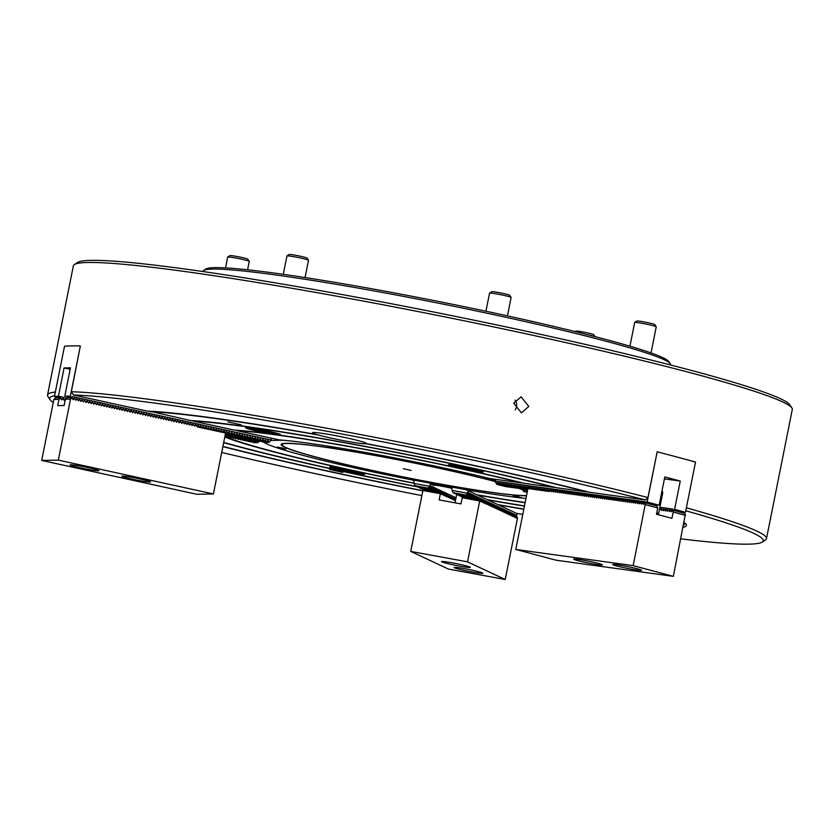 <?xml version="1.0" encoding="UTF-8"?>
<svg xmlns="http://www.w3.org/2000/svg" width="834" height="834" viewBox="0 0 834 834"><rect width="100%" height="100%" fill="white"/><g stroke="black" fill="none" stroke-linecap="round" stroke-linejoin="round"><path stroke-width="1.25" d="M149.943 411.683A282.726 17.556 -168.7 0 1 215.714 418.574A282.726 17.556 -168.7 0 1 318.369 435.014A27.491 1.71 -168.7 0 0 358.015 443.083A27.491 1.71 -168.7 0 0 366.428 443.521A27.491 1.71 -168.7 0 0 350.27 438.684A27.491 1.71 -168.7 0 0 320.913 433.18A27.491 1.71 -168.7 0 0 312.5 432.742A27.491 1.71 -168.7 0 0 328.659 437.579A27.491 1.71 -168.7 0 0 358.015 443.083A27.491 1.71 -168.7 0 0 365.876 443.74A282.726 17.556 -168.7 0 1 587.501 491.997L556.664 487.744A239.65 14.876 -168.7 0 0 190.684 420.565L149.797 411.225M320.913 433.18A27.491 1.71 -168.7 0 0 312.5 432.742A27.491 1.71 -168.7 0 0 316.732 434.545A285.468 17.723 -168.7 0 0 147.347 411.11L73.392 394.982A363.822 22.591 -168.7 0 1 160.993 403.958A363.822 22.591 -168.7 0 1 645.443 499.983L589.461 492.268A285.468 17.723 -168.7 0 0 366.303 443.646A27.491 1.71 -168.7 0 0 366.428 443.521A27.491 1.71 -168.7 0 0 350.27 438.684A27.491 1.71 -168.7 0 0 320.913 433.18M528.798 406.481L521.125 396.828L513.713 403.197L521.427 412.861L528.798 406.481M515.224 409.807A8.017 7.704 88.9 0 0 515.047 400.101M329.503 469.406L342.774 472.43L329.503 469.406M227.932 421.837L241.203 424.85L227.932 421.837M453.675 465.205A17.868 1.105 -168.7 0 0 448.212 464.924A17.868 1.105 -168.7 0 0 458.721 468.062A17.868 1.105 -168.7 0 0 477.799 471.648A17.868 1.105 -168.7 0 0 483.261 471.929A17.868 1.105 -168.7 0 0 472.763 468.781A17.868 1.105 -168.7 0 0 453.675 465.205M335.174 467.405A17.868 1.105 -168.7 0 0 329.711 467.123A17.868 1.105 -168.7 0 0 340.209 470.261A17.868 1.105 -168.7 0 0 359.287 473.848A17.868 1.105 -168.7 0 0 364.75 474.129A17.868 1.105 -168.7 0 0 354.252 470.991A17.868 1.105 -168.7 0 0 335.174 467.405M251.086 428.019A17.868 1.105 -168.7 0 0 245.623 427.738A17.868 1.105 -168.7 0 0 256.121 430.876A17.868 1.105 -168.7 0 0 275.199 434.462A17.868 1.105 -168.7 0 0 280.672 434.743A17.868 1.105 -168.7 0 0 270.164 431.595A17.868 1.105 -168.7 0 0 251.086 428.019M74.33 264.597L77.562 262.46A363.822 22.591 11.3 0 1 187.869 269.413A363.822 22.591 11.3 0 1 566.067 340.011A363.822 22.591 11.3 0 1 789.725 404.761L791.883 407.982A366.574 22.758 -168.7 0 0 566.536 342.743A366.574 22.758 -168.7 0 0 185.482 271.603A366.574 22.758 -168.7 0 0 74.33 264.597A366.574 22.758 -168.7 0 0 73.361 265.848L47.548 395.003A366.574 22.758 11.3 0 1 55.357 392.032M686.372 507.823A366.574 22.758 11.3 0 1 766.488 538.66L792.3 409.504A366.574 22.758 -168.7 0 0 791.883 407.982M64.625 346.277A366.574 22.758 11.3 0 1 80.356 345.974L71.338 391.719A366.574 22.758 11.3 0 1 159.669 400.768A366.574 22.758 11.3 0 1 647.945 497.554L657.171 451.83A366.574 22.758 11.3 0 1 695.42 462.057M71.338 391.719L73.392 394.982M554.819 487.275L554.693 487.473A236.898 14.71 -168.7 0 0 246.635 426.831A236.898 14.71 -168.7 0 0 193.29 421.139L193.144 420.701M521.907 482.75L521.782 482.938A191.08 11.864 -168.7 0 0 277.555 435.087A191.08 11.864 -168.7 0 0 236.762 430.615L236.627 430.208M683.15 527.349A285.468 17.723 -168.7 0 0 686.361 524.805A285.468 17.723 -168.7 0 0 684.13 522.459M683.546 525.357L685.235 523.45A284.092 17.639 -168.7 0 0 685.298 523.377M766.488 538.66A366.574 22.758 11.3 0 1 765.518 539.911L762.286 542.058A363.822 22.591 -168.7 0 0 685.777 510.773M414.154 480.843L412.267 479.957A146.628 9.101 -168.7 0 1 263.325 441.905A146.628 9.101 -168.7 0 0 404.261 478.362L473.629 491.101A146.628 9.101 -168.7 0 0 505.425 495.949A146.628 9.101 -168.7 0 0 525.962 498.471A146.628 9.101 -168.7 0 1 505.425 495.949A146.628 9.101 -168.7 0 1 466.456 489.902L476.756 494.729A191.08 11.864 -168.7 0 0 525.149 502.506M224.909 436.38A191.08 11.864 -168.7 0 0 413.956 483.094M236.762 430.615L279.161 439.872A146.628 9.101 -168.7 0 1 489.683 478.518L521.782 482.938M54.637 395.681A363.822 22.591 -168.7 0 0 50.123 399.747A363.822 22.591 -168.7 0 0 53.272 402.488M221.698 452.455A363.822 22.591 -168.7 0 0 421.868 495.604M222.866 446.628A285.468 17.723 -168.7 0 0 422.828 490.819M522.762 514.442A363.822 22.591 -168.7 0 1 516.475 513.327L498.492 504.904A285.468 17.723 -168.7 0 0 523.794 509.282M680.857 538.858A363.822 22.591 -168.7 0 0 762.286 542.058M50.123 399.747L47.976 396.536A366.574 22.758 11.3 0 1 47.548 395.003M222.907 446.409A282.726 17.556 -168.7 0 0 422.859 490.653M524.43 506.123A239.65 14.876 -168.7 0 1 487.963 499.973L497.867 504.612A282.726 17.556 -168.7 0 0 523.835 509.094M683.557 525.326A282.726 17.556 -168.7 0 0 683.724 524.482M224.794 436.974A193.832 12.03 -168.7 0 0 414.018 483.282M524.471 505.925A236.898 14.71 -168.7 0 1 487.327 499.67L477.392 495.021A193.832 12.03 -168.7 0 0 525.107 502.725M554.693 487.473L523.762 483.209A193.832 12.03 -168.7 0 0 234.145 430.052L193.29 421.139M223.71 442.406A236.898 14.71 -168.7 0 0 416.927 486.587M223.658 442.677A239.65 14.876 -168.7 0 0 417.553 486.879L430.709 489.318L431.918 487.473L430.146 489.058L431.251 487.16L429.447 488.734L430.625 486.868L428.895 488.474L430 486.566L428.196 488.14L429.969 485.596L456.031 497.804M645.443 499.983L647.945 497.554M496.616 484.22L506.144 486.733L496.616 484.22L495.365 481.916L495.573 479.321M498.576 484.481L508.094 487.004L498.576 484.481L497.387 482.24L496.845 484.252M500.536 484.752L510.054 487.264L500.536 484.752L499.337 482.511L498.805 484.512M502.485 485.023L512.013 487.536L502.485 485.023L501.182 482.761L500.754 484.783M504.445 485.294L513.973 487.807L504.445 485.294L503.142 483.032L502.714 485.054M506.405 485.565L515.923 488.078L506.405 485.565L505.102 483.303L504.674 485.325M508.354 485.836L517.883 488.349L508.354 485.836L507.051 483.574L506.624 485.596M510.314 486.107L519.843 488.62L510.314 486.107L509.126 483.856L508.584 485.868M512.274 486.368L521.792 488.891L512.274 486.368L511.075 484.127L510.544 486.139M514.224 486.639L523.752 489.162L514.224 486.639L513.035 484.398L512.493 486.399M516.183 486.91L525.712 489.422L516.183 486.91L514.995 484.669L514.453 486.67M518.143 487.181L527.661 489.694L518.143 487.181L516.84 484.919L516.413 486.941M527.755 489.464L520.093 487.452L518.904 485.211L518.362 487.212M527.755 489.495L520.093 487.452M522.053 487.723L527.797 489.256L522.053 487.723L520.75 485.461L520.322 487.483M527.849 488.985L524.013 487.994L522.824 485.742L522.282 487.754M527.849 489.016L524.013 487.994M527.901 488.745L525.962 488.255L524.774 486.013L524.232 488.026M527.891 488.776L525.962 488.255M528.287 488.599L526.734 486.285L526.191 488.286M530.247 488.87L528.693 486.556L528.151 488.557M532.207 489.141L530.528 486.806L530.101 488.828M534.156 489.412L532.488 487.077L532.061 489.099M536.116 489.673L534.448 487.348L534.021 489.37M538.076 489.944L536.398 487.619L535.981 489.641M540.025 490.215L538.472 487.9L537.93 489.912M541.985 490.486L540.432 488.171L539.89 490.183M543.945 490.757L542.381 488.443L541.85 490.444M545.895 491.028L544.227 488.693L543.799 490.715M547.855 491.299L546.187 488.964L545.759 490.986M549.47 491.497L548.146 489.235L547.719 491.257M523.523 491.403L527.171 492.373L523.523 491.403L522.199 488.776M525.472 491.674L527.224 492.133L525.472 491.674L524.284 489.422L523.742 491.434M657.317 504.935L645.87 501.88L646.016 502.673L656.89 505.581L657.317 504.935L659.162 505.196A412.403 25.604 11.3 0 0 647.132 502.058L495.219 481.124M685.475 512.295L674.623 509.324A412.403 25.604 11.3 0 1 685.475 512.295L695.514 462.067A412.403 25.604 -168.7 0 0 657.171 451.83L647.132 502.058M659.871 507.291L672.777 509.063L672.913 509.866L683.786 512.764L684.214 512.118M674.623 509.324L680.263 481.062A412.403 25.604 11.3 0 0 664.802 476.933L659.162 505.196M664.417 478.883L680.263 481.062M527.307 491.706L526.129 489.683L525.701 491.706M660.028 509.418L659.6 508.625M661.977 509.689L661.247 508.302L661.018 508.803M663.937 509.96L662.978 509.063M665.897 510.231L664.938 509.334M667.846 510.502L666.887 509.605M669.806 510.773L668.847 509.876M671.766 511.044L670.807 510.147M672.913 509.866L672.757 510.418M550.607 490.277L550.096 489.506L549.773 491.038M552.567 490.548L551.993 490.058M554.527 490.819L553.953 490.329M556.476 491.08L555.913 490.601M558.436 491.351L557.863 490.872M560.396 491.622L559.822 491.143M562.356 491.893L561.782 491.403M564.305 492.164L563.732 491.674M566.265 492.435L565.692 491.945M568.225 492.706L567.652 492.216M570.175 492.977L569.601 492.487M572.134 493.238L571.561 492.758M574.094 493.509L573.521 493.03M576.044 493.78L575.47 493.29M578.004 494.051L577.43 493.561M579.964 494.322L579.39 493.832M581.913 494.593L581.34 494.103M583.873 494.864L583.3 494.374M585.833 495.125L585.26 494.645M587.782 495.396L587.209 494.916M589.742 495.667L589.169 495.188M591.702 495.938L591.129 495.448M593.652 496.209L593.078 495.719M595.612 496.48L595.038 495.99M597.571 496.751L596.998 496.261M599.521 497.022L598.948 496.532M601.481 497.283L600.907 496.803M603.441 497.554L602.867 497.074M605.39 497.825L604.827 497.335M607.35 498.096L606.777 497.606M609.31 498.367L608.737 497.877M611.27 498.638L610.696 498.148M613.219 498.909L612.646 498.419M615.179 499.17L614.606 498.69M617.139 499.441L616.566 498.961M619.089 499.712L618.515 499.222M621.049 499.983L620.475 499.493M623.008 500.254L622.435 499.764M624.958 500.525L624.385 500.035M626.918 500.796L626.344 500.306M628.878 501.057L628.304 500.577M630.827 501.328L630.254 500.848M632.787 501.599L632.214 501.119M634.747 501.87L634.174 501.38M636.696 502.141L636.123 501.651M638.656 502.412L638.083 501.922M640.616 502.683L640.043 502.193M642.566 502.954L641.992 502.464M644.526 503.215L643.952 502.735M513.223 495.803L521.563 497.7L513.223 495.803M418.658 462.922L426.998 464.819L418.658 462.922M327.481 446.19L335.831 448.087L327.481 446.19M277.368 447.118L285.718 449.015L277.368 447.118M341.877 464.35L350.217 466.248L341.877 464.35M526.504 495.75A127.842 7.933 11.3 0 1 492.748 492.571A127.842 7.933 11.3 0 1 352.709 466.133A127.842 7.933 11.3 0 1 281.454 444.042A127.842 7.933 11.3 0 1 320.225 446.482A127.842 7.933 11.3 0 1 495.281 481.489M495.406 480.207L483.032 476.902A146.628 9.101 -168.7 0 0 283.08 440.196L270.852 440.425M519.791 488.609A127.842 7.933 11.3 0 1 522.543 489.558M403.333 468.687L411.068 470.439L403.333 468.687M495.302 481.572A126.924 7.881 -168.7 0 0 320.84 446.649A126.924 7.881 -168.7 0 0 282.153 444.397A126.924 7.881 -168.7 0 0 354.575 466.498A126.924 7.881 -168.7 0 0 492.133 492.404A126.924 7.881 -168.7 0 0 526.546 495.542M522.647 489.756A126.924 7.881 -168.7 0 0 518.102 488.182M257.779 442.625L253.64 442.635L257.779 442.625L259.457 441.019M251.055 442.062L255.194 442.062L250.805 441.53M248.469 441.499L252.608 441.499L248.219 440.967M245.884 440.936L250.023 440.936L245.634 440.404M243.299 440.373L247.437 440.373L243.048 439.841M240.713 439.81L244.852 439.799L240.463 439.278M238.128 439.247L242.267 439.237L237.878 438.705M235.542 438.684L239.681 438.674L235.292 438.142M232.957 438.121L237.096 438.111L232.707 437.579M230.372 437.558L234.51 437.548L230.121 437.016M227.786 436.995L231.925 436.985L227.536 436.453M225.201 436.422L229.34 436.422L224.992 435.974M228.433 434.243L226.754 435.859L225.013 435.89M226.754 435.859L225.024 435.817M268.892 442.416L264.753 442.427L268.892 442.416L270.664 440.717M262.168 441.864L266.317 441.853L261.918 441.322M259.582 441.301L263.732 441.29L259.332 440.759M256.997 440.727L261.146 440.727L256.747 440.196M254.412 440.164L258.561 440.164L254.162 439.633M251.826 439.601L255.975 439.601L251.587 439.07M249.241 439.038L253.39 439.038L249.001 438.507M246.666 438.476L250.805 438.465L246.416 437.944M244.081 437.913L248.219 437.902L243.83 437.37M241.495 437.35L245.634 437.339L241.245 436.808M238.91 436.787L243.048 436.776L238.66 436.245M236.324 436.224L240.463 436.213L236.074 435.682M233.739 435.661L237.878 435.65L233.489 435.119M231.154 435.087L235.292 435.087L230.903 434.556M228.568 434.524L232.707 434.524L228.318 433.993M225.983 433.961L230.121 433.961L225.733 433.43M229.83 433.888L229.308 431.699L227.536 433.399L225.503 433.43M227.536 433.399L225.514 433.357M227.244 433.326L226.723 431.126L224.596 432.836M224.951 432.825L224.294 432.773M224.659 432.763L224.137 430.563L222.011 432.273M222.365 432.262L221.708 432.21M222.073 432.2L221.552 430L219.425 431.71M219.78 431.699L219.123 431.647M219.488 431.637L218.967 429.437L216.84 431.147M217.205 431.136L216.538 431.084M216.903 431.074L216.381 428.874L214.255 430.584M214.619 430.573L213.952 430.521M214.317 430.511L213.796 428.311L211.669 430.021M212.034 430.01L211.367 429.948M211.732 429.948L211.221 427.748L209.084 429.458M209.449 429.447L208.792 429.385M209.146 429.385L208.636 427.185L206.498 428.884M206.863 428.884L206.207 428.822M206.561 428.822L206.05 426.622L203.913 428.322M204.278 428.322L203.621 428.259M203.976 428.249L203.465 426.059L201.328 427.759M201.692 427.759L201.036 427.696M201.39 427.686L200.879 425.496L198.742 427.196M199.107 427.196L198.45 427.133M66.626 398.006L60.861 396.755L56.139 396.838L56.107 397.557L60.601 397.474L60.861 396.755L58.432 396.223A412.403 25.604 11.3 0 0 54.471 396.473L56.139 396.838M70.327 396.181L64.823 396.098A412.403 25.604 11.3 0 1 70.327 396.181L80.356 345.954A412.403 25.604 -168.7 0 0 64.51 346.246L54.471 396.473M67.252 396.63L67.231 397.349L71.724 397.265L71.985 396.546L271.019 439.966L271.384 438.173M271.019 439.966L270.758 440.686M64.823 396.098L70.463 367.846A412.403 25.604 11.3 0 0 64.072 367.961L58.432 396.223M64.072 367.961L70.181 369.295M257.477 442.562L257.174 440.769M60.757 398.079L60.601 397.474M63.342 398.642L63.103 398.068L61.455 399.642M65.844 398.756L64.041 400.205M226.462 435.796L226.16 434.003M229.048 436.359L228.745 434.566M231.018 434.806L229.34 436.422M231.633 436.922L231.331 435.129M233.603 435.379L231.925 436.985M234.218 437.485L233.916 435.692M236.189 435.942L234.51 437.548M236.804 438.048L236.502 436.255M238.774 436.505L237.096 438.111M239.389 438.611L239.087 436.818M241.36 437.068L239.681 438.674M241.975 439.174L241.662 437.391M243.945 437.631L242.267 439.237M244.55 439.737L244.247 437.954M246.53 438.194L244.852 439.799M247.135 440.3L246.833 438.517M249.116 438.757L247.437 440.373M249.72 440.863L249.418 439.08M251.701 439.32L250.023 440.936M252.306 441.426L252.004 439.643M254.287 439.883L252.608 441.499M254.891 441.999L254.589 440.206M256.872 440.446L255.194 442.062M268.6 442.354L268.235 440.185L266.317 441.853M74.414 398.172L72.871 399.152M76.999 398.735L75.456 399.715M79.584 399.298L78.042 400.278M82.17 399.861L80.627 400.841M84.755 400.424L83.212 401.404M87.341 400.987L85.798 401.967M89.926 401.55L88.383 402.53M92.511 402.113L90.969 403.093M95.097 402.676L93.554 403.666M97.682 403.239L96.139 404.229M100.268 403.812L98.725 404.792M102.843 404.375L101.3 405.355M105.428 404.938L103.885 405.918M108.013 405.501L106.471 406.481M110.599 406.064L109.056 407.044M113.184 406.627L111.641 407.607M115.77 407.19L114.227 408.17M118.355 407.753L116.812 408.733M120.94 408.316L119.398 409.306M123.526 408.879L121.983 409.869M126.111 409.452L124.568 410.432M128.697 410.015L127.154 410.995M131.282 410.578L129.739 411.558M133.867 411.141L132.325 412.121M136.453 411.704L134.91 412.684M139.038 412.267L137.495 413.247M141.624 412.83L140.081 413.81M144.209 413.393L142.666 414.373M146.794 413.956L145.252 414.936M149.38 414.519L147.837 415.509M151.955 415.082L150.422 416.072M154.54 415.655L152.997 416.635M157.126 416.218L155.583 417.198M159.711 416.781L158.168 417.761M162.296 417.344L160.753 418.324M164.882 417.907L163.339 418.887M167.467 418.47L165.924 419.45M170.053 419.033L168.51 420.013M172.638 419.596L171.095 420.576M175.223 420.159L173.68 421.149M177.809 420.722L176.266 421.712M180.394 421.295L178.851 422.275M182.98 421.858L181.437 422.838M185.565 422.421L184.022 423.401M188.15 422.984L186.607 423.964M190.736 423.547L189.193 424.527M193.321 424.11L191.778 425.09M195.907 424.673L194.364 425.653M198.805 427.123L198.44 424.965L196.949 426.216M232.415 434.462L232.04 432.293L230.121 433.961M235 435.025L234.625 432.856L232.707 434.524M237.575 435.588L237.21 433.419L235.292 435.087M240.161 436.151L239.796 433.982L237.878 435.65M242.746 436.714L242.381 434.545L240.463 436.213M245.332 437.277L244.967 435.108L243.048 436.776M247.917 437.84L247.552 435.671L245.634 437.339M250.502 438.403L250.137 436.234L248.219 437.902M253.088 438.965L252.577 436.766L250.805 438.465M255.673 439.528L255.308 437.37L253.39 439.038M258.259 440.091L257.894 437.933L255.975 439.601M260.844 440.665L260.479 438.496L258.561 440.164M263.429 441.228L263.064 439.059L261.146 440.727M266.015 441.791L265.65 439.622L263.732 441.29M264.503 441.884L264.753 442.427M253.39 442.093L253.64 442.635M429.969 485.596L430.323 483.803L452.174 487.817L451.819 489.61L453.071 492.706L466.289 495.156L468.343 490.788M453.071 492.706L466.216 495.125M453.623 492.831L466.915 495.448L468.051 493.561L466.289 495.156M453.696 492.998L466.842 495.417M454.259 493.123L467.54 495.74L468.645 493.843L466.915 495.448M454.332 493.301L467.467 495.709M454.884 493.415L468.166 496.042L469.302 494.155L467.54 495.74M454.957 493.592L468.093 496.001M455.51 493.718L468.802 496.334L469.896 494.426L468.166 496.042M455.583 493.884L468.729 496.303M456.135 494.009L469.427 496.626L470.522 494.729L468.802 496.334M456.208 494.176L469.354 496.595M456.771 494.301L470.053 496.918L471.158 495.021L469.427 496.626M456.844 494.479L469.98 496.887M457.397 494.593L470.678 497.21L471.783 495.313L470.053 496.918M457.47 494.771L470.616 497.179M458.022 494.896L471.314 497.512L472.409 495.604L470.678 497.21M458.095 495.062L471.241 497.471M458.648 495.188L471.94 497.804L473.045 495.907L471.314 497.512M458.721 495.354L471.867 497.773M459.284 495.479L472.565 498.096L473.67 496.199L471.94 497.804M459.357 495.657L472.492 498.065M459.909 495.771L473.201 498.388L474.296 496.491L472.565 498.096M459.982 495.949L473.128 498.357M460.535 496.074L473.827 498.69L474.921 496.783L473.201 498.388M460.608 496.24L473.754 498.649M461.171 496.366L474.452 498.982L475.557 497.085L473.827 498.69M461.244 496.532L474.379 498.951M461.796 496.657L475.078 499.274L476.183 497.377L474.452 498.982M461.869 496.824L475.005 499.243M462.422 496.949L475.714 499.566L476.808 497.669L475.078 499.274M462.495 497.127L475.641 499.535M463.047 497.241L476.339 499.868L477.434 497.961L475.714 499.566M463.12 497.418L476.266 499.827M463.683 497.544L476.965 500.16L478.101 498.273L476.339 499.868M463.756 497.71L476.892 500.129M464.309 497.835L477.59 500.452L478.726 498.565L476.965 500.16M464.382 498.002L477.517 500.421M414.279 480.207L413.8 482.636L415.051 485.732L428.269 488.171M415.051 485.732L428.196 488.14M415.603 485.857L428.822 488.432M415.676 486.024L428.895 488.474M416.239 486.149L429.447 488.734M416.312 486.316L429.52 488.766M416.864 486.441L430.083 489.026M416.937 486.618L430.146 489.058M417.49 486.733L430.709 489.318M418.115 487.035L431.407 489.652L432.512 487.744L430.782 489.349M418.199 487.202L431.334 489.61M418.751 487.327L432.033 489.944L433.169 488.057L431.407 489.652M418.824 487.494L431.96 489.912M419.377 487.619L432.669 490.236L433.805 488.349L432.033 489.944M419.45 487.786L432.596 490.204M420.002 487.911L433.294 490.528L434.389 488.63L432.669 490.236M420.075 488.088L433.221 490.496M420.638 488.203L433.92 490.83L435.056 488.943L433.294 490.528M420.711 488.38L433.847 490.788M421.264 488.505L434.545 491.122L435.65 489.214L433.92 490.83M421.337 488.672L434.472 491.09M421.889 488.797L435.181 491.414L436.276 489.516L434.545 491.122M421.962 488.964L435.108 491.382M422.515 489.089L435.807 491.706L436.901 489.808L435.181 491.414M422.588 489.266L435.734 491.674M423.151 489.381L436.432 491.997L437.537 490.1L435.807 491.706M423.224 489.558L436.359 491.966M423.776 489.683L437.058 492.3L438.163 490.392L436.432 491.997M423.849 489.85L436.995 492.258M424.402 489.975L437.694 492.592L438.788 490.694L437.058 492.3M424.475 490.142L437.621 492.56M425.027 490.267L438.319 492.884L439.424 490.986L437.694 492.592M425.1 490.444L438.246 492.852M425.663 490.559L438.945 493.175L440.05 491.278L438.319 492.884M425.736 490.736L438.872 493.144M426.289 490.861L439.581 493.478L440.675 491.57L438.945 493.175M426.362 491.028L439.508 493.436M430.323 483.803L433.993 485.524A11.457 0.709 11.3 0 1 433.68 485.284A11.457 0.709 11.3 0 1 440.185 485.93A11.457 0.709 11.3 0 1 452.059 488.39M517.163 513.452L516.767 515.433A412.403 25.604 11.3 0 1 516.277 515.339M516.767 515.433L515.641 516.027M467.989 492.581L516.361 515.235M414.06 483.428L429.416 486.243M452.08 490.402L467.436 493.228M440.175 493.676L441.342 491.883L439.581 493.478M440.832 493.926L441.968 492.175L440.289 493.697M441.457 494.218L442.562 492.456L440.925 493.968M442.083 494.51L443.188 492.748L441.561 494.27M442.718 494.802L443.813 493.04L442.187 494.562M443.344 495.104L444.48 493.353L442.812 494.854M443.969 495.396L445.075 493.634L443.448 495.146M444.595 495.688L445.7 493.926L444.074 495.448M445.231 495.98L446.336 494.218L444.699 495.74M445.856 496.282L446.993 494.531L445.325 496.032M447.316 495.292L445.961 496.324M478.195 500.65L479.321 498.847L477.59 500.452M478.924 500.786L479.957 499.139L478.299 500.671M479.654 500.921L480.582 499.43L479.091 500.817M480.29 501.203L481.249 499.743L479.842 500.994M480.916 501.495L481.833 500.025L480.478 501.286M481.552 501.797L482.469 500.317L481.103 501.588M482.177 502.089L483.094 500.608L481.729 501.88M482.803 502.381L483.762 500.921L482.354 502.172M483.428 502.673L484.387 501.213L482.99 502.464M484.064 502.975L484.981 501.495L483.616 502.766M485.461 502.078L484.241 503.058M656.65 513.296L658.61 513.567A20.621 1.282 -168.7 0 0 656.744 512.827M658.61 513.567L662.78 492.685A20.621 1.282 -168.7 0 0 661.748 492.237M662.78 492.685L662.113 490.392M637.072 570.049A14.668 0.907 -168.7 0 0 641.554 570.279A14.668 0.907 -168.7 0 0 632.933 567.704A14.668 0.907 -168.7 0 0 617.285 564.764A14.668 0.907 -168.7 0 0 612.792 564.535A14.668 0.907 -168.7 0 0 621.413 567.11A14.668 0.907 -168.7 0 0 637.072 570.049M597.936 564.66A14.668 0.907 -168.7 0 0 602.419 564.889A14.668 0.907 -168.7 0 0 593.808 562.304A14.668 0.907 -168.7 0 0 578.15 559.374A14.668 0.907 -168.7 0 0 573.667 559.134A14.668 0.907 -168.7 0 0 582.278 561.72A14.668 0.907 -168.7 0 0 597.936 564.66M643.16 503.413L643.202 502.579L642.034 503.256L643.16 503.413L643.389 504.372L645.537 502.902L656.671 505.873L657.713 507.937L656.462 514.224L671.923 518.352L673.184 512.076L672.944 511.117L671.818 510.961L672.986 510.283L684.495 513.306L685.308 514.422L673.361 576.367L555.965 560.187L515.766 549.45L527.943 488.547L549.46 491.518L551.243 489.912L551.43 491.695L553.578 490.225L552.025 490.861M550.075 490.59L551.201 490.746M552.358 490.152L551.628 489.965M554.318 490.423L553.578 490.225M553.161 491.017L553.39 491.966L555.538 490.496L555.34 492.237L555.944 491.393L557.07 491.549L557.498 490.767L555.944 491.393M553.984 491.132L555.11 491.278M556.278 490.694L555.538 490.496M558.227 490.965L557.498 490.767M557.07 491.549L557.3 492.508L559.072 490.986L559.26 492.769L561.407 491.309L559.854 491.935M557.894 491.664L559.03 491.82M560.187 491.236L559.447 491.038M562.147 491.507L561.407 491.309M560.99 492.091L561.209 493.04L562.981 491.528L563.169 493.311L565.316 491.851L563.774 492.477M561.814 492.206L562.94 492.362M564.097 491.779L563.367 491.58M566.057 492.05L565.316 491.851M564.899 492.633L565.129 493.582L566.901 492.07L567.089 493.853L569.236 492.383L567.683 493.019M565.723 492.748L566.859 492.904M568.017 492.31L567.276 492.112M569.966 492.581L569.236 492.383M568.809 493.175L569.038 494.124L571.186 492.654L570.998 494.395L571.592 493.551L572.729 493.707L572.77 492.873L571.592 493.551M569.643 493.28L570.769 493.436M571.926 492.852L571.186 492.654M573.886 493.123L573.146 492.925M572.729 493.707L572.958 494.656L575.106 493.196L574.907 494.927L575.512 494.093L576.638 494.249L577.055 493.467L575.512 494.093M573.552 493.822L574.678 493.978M575.846 493.394L575.106 493.196M577.795 493.665L577.055 493.467M576.638 494.249L576.867 495.198L578.64 493.686L578.827 495.469L580.975 494.009L579.421 494.635M577.462 494.364L578.598 494.52M579.755 493.937L579.015 493.738M581.715 494.197L580.975 494.009M580.547 494.791L580.777 495.74L582.549 494.218L582.737 496.011L584.884 494.541L583.331 495.177M581.381 494.906L582.507 495.062M583.664 494.468L582.924 494.27M585.624 494.739L584.884 494.541M584.467 495.323L584.697 496.282L586.844 494.812L586.646 496.553L587.251 495.709L588.377 495.865L588.794 495.083L587.251 495.709M585.291 495.438L586.417 495.594M587.584 495.01L586.844 494.812M589.534 495.281L588.794 495.083M588.377 495.865L588.606 496.814L590.378 495.302L590.566 497.085L592.713 495.625L591.16 496.251M589.2 495.98L590.336 496.136M591.494 495.552L590.753 495.354M593.454 495.823L592.713 495.625M592.286 496.407L592.515 497.356L594.288 495.844L594.475 497.627L596.623 496.157L595.069 496.793M593.12 496.522L594.246 496.678M595.403 496.094L594.663 495.896M597.363 496.355L596.623 496.157M596.206 496.949L596.435 497.898L598.583 496.428L598.385 498.169L598.989 497.325L600.115 497.481L600.543 496.699L598.989 497.325M597.029 497.064L598.155 497.21M599.323 496.626L598.583 496.428M601.272 496.897L600.543 496.699M600.115 497.481L600.344 498.44L602.117 496.918L602.304 498.701L604.452 497.241L602.899 497.867M600.939 497.596L602.075 497.752M603.232 497.168L602.492 496.97M605.192 497.439L604.452 497.241M604.024 498.023L604.254 498.972L606.026 497.46L606.214 499.243L608.361 497.783L606.808 498.409M604.859 498.138L605.984 498.294M607.142 497.71L606.412 497.512M609.101 497.981L608.361 497.783M607.944 498.565L608.174 499.514L610.321 498.054L610.123 499.785L610.728 498.951L611.854 499.107L612.281 498.315L610.728 498.951M608.768 498.68L609.904 498.836M611.061 498.242L610.321 498.054M613.011 498.513L612.281 498.315M611.854 499.107L612.083 500.056L614.231 498.586L614.043 500.327L614.637 499.483L615.773 499.639L615.815 498.805L614.637 499.483M612.688 499.212L613.814 499.368M614.971 498.784L614.231 498.586M616.931 499.055L616.19 498.857M615.773 499.639L616.003 500.598L617.775 499.076L617.952 500.859L620.1 499.399L618.557 500.025M616.597 499.754L617.723 499.91M618.88 499.326L618.15 499.128M620.84 499.597L620.1 499.399M619.683 500.181L619.912 501.13L621.684 499.618L621.872 501.401L624.02 499.941L622.466 500.567M620.506 500.296L621.643 500.452M622.8 499.868L622.06 499.67M624.76 500.129L624.02 499.941M623.592 500.723L623.822 501.672L625.594 500.15L625.781 501.943L627.929 500.473L626.376 501.109M624.426 500.838L625.552 500.994M626.709 500.4L625.969 500.202M628.669 500.671L627.929 500.473M627.512 501.255L627.741 502.214L629.889 500.744L629.691 502.485L630.296 501.641L631.421 501.797L631.838 501.015L630.296 501.641M628.336 501.37L629.461 501.526M630.629 500.942L629.889 500.744M632.579 501.213L631.838 501.015M631.421 501.797L631.651 502.746L633.423 501.234L633.611 503.017L635.758 501.557L634.205 502.183M632.245 501.912L633.381 502.068M634.538 501.484L633.798 501.286M663.405 508.959L661.435 510.45L661.206 509.501L660.08 509.345L661.456 508.698M661.206 509.501L661.539 508.865M636.498 501.755L635.758 501.557M662.029 509.616L663.499 509.136M635.331 502.339L635.56 503.288L637.332 501.776L637.52 503.559L639.668 502.089L638.114 502.725M636.165 502.454L637.291 502.61M638.448 502.026L637.708 501.828M667.325 509.501L665.344 510.992L665.115 510.043L663.989 509.887L665.365 509.23M665.115 510.043L665.459 509.407M640.408 502.287L639.668 502.089M665.949 510.158L667.419 509.678M639.251 502.881L639.48 503.83L641.627 502.36L641.429 504.101L642.034 503.256M640.074 502.996L641.2 503.152M642.368 502.558L641.627 502.36M671.234 510.043L669.264 511.534L669.035 510.575L667.898 510.429L669.275 509.772M669.035 510.575L669.368 509.949M644.317 502.829L643.577 502.631M669.858 510.689L671.328 510.22M515.766 549.45L633.162 565.629L645.537 502.902M643.984 503.527L645.12 503.684M673.184 512.076L685.548 515.37M671.818 510.961L671.214 511.805L670.984 510.846M667.898 510.429L667.304 511.263L667.075 510.314M663.989 509.887L663.395 510.721L663.166 509.772M660.08 509.345L659.36 509.793M672.944 511.117L673.361 510.335M673.361 576.367L633.162 565.629M657.724 507.937L645.349 504.643M286.979 255.934L289.127 254.506A9.164 0.573 11.3 0 1 291.91 254.683A9.164 0.573 11.3 0 1 301.439 256.465A9.164 0.573 11.3 0 1 307.068 258.092L308.507 260.239A10.998 0.678 -168.7 0 0 308.507 260.239A10.998 0.678 -168.7 0 0 301.752 258.279A10.998 0.678 -168.7 0 0 290.315 256.153A10.998 0.678 -168.7 0 0 286.979 255.934A10.998 0.678 -168.7 0 0 286.948 255.975L283.279 274.334M249.397 427.8A14.668 0.907 -168.7 0 0 273.218 432.982A14.668 0.907 -168.7 0 0 277.159 433.346M254.683 428.561L260.521 430.396L272.364 432.116M270.216 431.616L270.112 432.158M260.677 429.625L260.521 430.396M489.568 293.12L491.726 291.692A9.164 0.573 11.3 0 1 503.246 293.474A9.164 0.573 11.3 0 1 509.668 295.278L511.096 297.425A10.998 0.678 -168.7 0 0 503.392 295.257A10.998 0.678 -168.7 0 0 489.568 293.12A10.998 0.678 -168.7 0 0 489.548 293.161L485.93 311.228M507.437 315.877L511.117 297.467A10.998 0.678 -168.7 0 0 511.096 297.425M451.986 464.986A14.668 0.907 -168.7 0 0 461.827 467.603A14.668 0.907 -168.7 0 0 479.748 470.532M457.282 465.747L463.11 467.582L474.963 469.302M472.805 468.802L472.701 469.344M463.266 466.811L463.11 467.582M634.705 322.445L636.853 321.017A9.164 0.573 11.3 0 1 645.099 322.122A9.164 0.573 11.3 0 1 654.554 324.447A9.164 0.573 11.3 0 1 654.794 324.593L656.233 326.74A10.998 0.678 -168.7 0 0 655.951 326.563A10.998 0.678 -168.7 0 0 644.599 323.769A10.998 0.678 -168.7 0 0 634.705 322.445A10.998 0.678 -168.7 0 0 634.674 322.477L629.931 346.204M651.02 352.938L656.243 326.792A10.998 0.678 -168.7 0 0 656.233 326.74M575.074 331.567L575.814 331.077A9.164 0.573 11.3 0 1 578.587 331.254A9.164 0.573 11.3 0 1 588.116 333.037A9.164 0.573 11.3 0 1 593.745 334.663L595.059 336.623M594.6 336.498A10.998 0.678 -168.7 0 0 586.688 334.476M333.485 467.186A14.668 0.907 -168.7 0 0 343.316 469.803A14.668 0.907 -168.7 0 0 361.247 472.732M338.771 467.947L344.609 469.782L356.452 471.502M354.304 471.002L354.189 471.544M344.755 469.01L344.609 469.782M227.724 257.039L229.882 255.611A9.164 0.573 11.3 0 1 238.117 256.716A9.164 0.573 11.3 0 1 247.583 259.04A9.164 0.573 11.3 0 1 247.813 259.197L249.251 261.344A10.998 0.678 -168.7 0 0 248.97 261.157A10.998 0.678 -168.7 0 0 237.617 258.363A10.998 0.678 -168.7 0 0 227.724 257.039A10.998 0.678 -168.7 0 0 227.703 257.08L225.534 267.912M247.583 269.799L249.262 261.386A10.998 0.678 -168.7 0 0 249.251 261.344M88.56 467.718A14.668 0.907 -168.7 0 0 70.098 464.924A14.668 0.907 -168.7 0 0 80.387 467.864A14.668 0.907 -168.7 0 0 98.85 470.668A14.668 0.907 -168.7 0 0 88.56 467.718M140.258 478.997A14.668 0.907 -168.7 0 0 121.795 476.193A14.668 0.907 -168.7 0 0 132.085 479.143A14.668 0.907 -168.7 0 0 150.547 481.948A14.668 0.907 -168.7 0 0 140.258 478.997M196.793 425.747L195.302 425.423L194.593 426.195L194.207 425.184L192.717 424.85L192.008 425.632L191.622 424.621L190.131 424.287L189.422 425.069L189.037 424.047L187.546 423.724L186.837 424.506L186.451 423.484L184.96 423.161L184.262 423.943L183.866 422.921L182.375 422.598L181.676 423.38L181.28 422.358L179.79 422.035L179.091 422.817L178.705 421.796L177.204 421.472L176.506 422.244L176.12 421.233L174.619 420.909L173.92 421.681L173.535 420.67L172.033 420.346L171.335 421.118L170.949 420.107L169.458 419.783L168.749 420.555L168.364 419.544L166.873 419.21L166.164 419.992L165.778 418.981L164.288 418.647L163.579 419.429L163.193 418.418L161.702 418.084L160.993 418.866L160.608 417.844L159.117 417.521L158.408 418.303L158.022 417.281L156.531 416.958L155.822 417.74L155.437 416.719L153.946 416.395L153.237 417.177L152.851 416.156L151.361 415.832L150.652 416.614L150.266 415.593L148.775 415.269L148.066 416.041L147.681 415.03L146.19 414.707L145.481 415.478L145.095 414.467L143.604 414.144L142.895 414.915L142.51 413.904L141.019 413.581L140.31 414.352L139.924 413.341L138.434 413.007L137.725 413.789L137.339 412.778L135.848 412.444L135.15 413.226L134.754 412.204L133.263 411.881L132.564 412.663L132.168 411.642L130.677 411.318L129.979 412.1L129.583 411.079L128.092 410.755L127.394 411.537L127.008 410.516L125.507 410.192L124.808 410.974L124.422 409.953L122.921 409.63L122.223 410.401L121.837 409.39L120.336 409.067L119.637 409.838L119.252 408.827L117.761 408.504L117.052 409.275L116.666 408.264L115.175 407.941L114.466 408.712L114.081 407.701L112.59 407.367L111.881 408.149L111.495 407.138L110.005 406.804L109.296 407.586L108.91 406.575L107.419 406.241L106.71 407.023L106.325 406.002L104.834 405.678L104.125 406.46L103.739 405.439L102.248 405.115L101.54 405.897L101.154 404.876L99.663 404.553L98.954 405.334L98.568 404.313L97.078 403.99L96.369 404.771L95.983 403.75L94.492 403.427L93.783 404.198L93.398 403.187L91.907 402.864L91.198 403.635L90.812 402.624L89.321 402.301L88.612 403.072L88.227 402.061L86.736 401.738L86.027 402.509L85.641 401.498L84.151 401.164L83.452 401.946L83.056 400.935L81.565 400.601L80.867 401.383L80.471 400.362L78.98 400.039L78.281 400.82L77.896 399.799L76.394 399.476L75.696 400.257L75.31 399.236L73.809 398.913L73.111 399.694L72.725 398.673L71.224 398.35L70.525 399.132L58.317 460.118L213.41 493.957L225.576 433.054L197.147 426.852L196.219 424.746L195.417 424.642M195.719 424.631L195.302 425.423M194.207 425.184L192.831 424.079M193.134 424.068L192.717 424.85M191.622 424.621L190.246 423.516M190.559 423.505L190.131 424.287M189.037 424.047L187.66 422.953M187.973 422.942L187.546 423.724M186.451 423.484L185.075 422.39M185.388 422.379L184.96 423.161M183.866 422.921L182.49 421.816M182.802 421.816L182.375 422.598M181.28 422.358L179.904 421.253M180.217 421.253L179.79 422.035M178.705 421.796L177.319 420.69M177.632 420.69L177.204 421.472M176.12 421.233L174.744 420.127M175.046 420.127L174.619 420.909M173.535 420.67L172.158 419.565M172.461 419.554L172.033 420.346M170.949 420.107L169.573 419.002M169.875 418.991L169.458 419.783M168.364 419.544L166.988 418.439M167.29 418.428L166.873 419.21M165.778 418.981L164.402 417.876M164.705 417.865L164.288 418.647M163.193 418.418L161.817 417.313M162.119 417.302L161.702 418.084M160.608 417.844L159.231 416.75M159.534 416.739L159.117 417.521M158.022 417.281L156.646 416.176M156.948 416.176L156.531 416.958M155.437 416.719L154.061 415.613M154.363 415.613L153.946 416.395M152.851 416.156L151.475 415.051M151.778 415.051L151.361 415.832M150.266 415.593L148.89 414.488M149.192 414.488L148.775 415.269M147.681 415.03L146.304 413.925M146.607 413.925L146.19 414.707M145.095 414.467L143.719 413.362M144.021 413.351L143.604 414.144M142.51 413.904L141.134 412.799M141.436 412.788L141.019 413.581M139.924 413.341L138.548 412.236M138.861 412.225L138.434 413.007M137.339 412.778L135.963 411.673M136.276 411.662L135.848 412.444M134.754 412.204L133.377 411.11M133.69 411.099L133.263 411.881M132.168 411.642L130.792 410.547M131.105 410.536L130.677 411.318M129.583 411.079L128.207 409.974M128.519 409.974L128.092 410.755M127.008 410.516L125.632 409.411M125.934 409.411L125.507 410.192M124.422 409.953L123.046 408.848M123.349 408.848L122.921 409.63M121.837 409.39L120.461 408.285M120.763 408.285L120.336 409.067M119.252 408.827L117.875 407.722M118.178 407.711L117.761 408.504M116.666 408.264L115.29 407.159M115.592 407.148L115.175 407.941M114.081 407.701L112.705 406.596M113.007 406.585L112.59 407.367M111.495 407.138L110.119 406.033M110.422 406.022L110.005 406.804M108.91 406.575L107.534 405.47M107.836 405.46L107.419 406.241M106.325 406.002L104.948 404.907M105.251 404.897L104.834 405.678M103.739 405.439L102.363 404.334M102.665 404.334L102.248 405.115M101.154 404.876L99.778 403.771M100.08 403.771L99.663 404.553M98.568 404.313L97.192 403.208M97.495 403.208L97.078 403.99M95.983 403.75L94.607 402.645M94.909 402.645L94.492 403.427M93.398 403.187L92.021 402.082M92.324 402.082L91.907 402.864M90.812 402.624L89.436 401.519M89.738 401.508L89.321 402.301M88.227 402.061L86.851 400.956M87.163 400.946L86.736 401.738M85.641 401.498L84.265 400.393M84.578 400.383L84.151 401.164M83.056 400.935L81.68 399.83M81.993 399.82L81.565 400.601M80.471 400.362L79.094 399.267M79.407 399.257L78.98 400.039M65.281 399.778L64.187 400.466L63.801 399.455L62.31 399.132L61.601 399.903L61.216 398.892L59.725 398.558L58.995 399.34L57.744 405.616L64.135 405.501L65.386 399.215L70.504 399.121M65.229 399.059L64.896 399.694M77.896 399.799L76.509 398.704M76.822 398.694L76.394 399.476M63.801 399.455L62.79 398.36M62.654 398.496L62.31 399.132M75.31 399.236L73.934 398.131M74.236 398.131L73.809 398.913M213.41 493.957L196.793 494.26L41.7 460.431L53.887 399.434L58.995 399.34M61.216 398.892L60.142 397.776L55.544 397.86L53.929 399.434M60.142 397.776L59.725 398.558M65.427 399.215L67.043 397.651L71.651 397.568L71.224 398.35M72.725 398.673L71.651 397.568M58.317 460.118L41.7 460.431M454.467 567.787A14.668 0.907 -168.7 0 0 470.042 571.592A14.668 0.907 -168.7 0 0 482.823 573.229A14.668 0.907 -168.7 0 0 482.427 572.916A14.668 0.907 -168.7 0 0 466.852 569.111A14.668 0.907 -168.7 0 0 454.071 567.485A14.668 0.907 -168.7 0 0 454.467 567.787M441.895 561.897A14.668 0.907 -168.7 0 0 457.48 565.713A14.668 0.907 -168.7 0 0 470.261 567.339A14.668 0.907 -168.7 0 0 469.865 567.037A14.668 0.907 -168.7 0 0 454.28 563.221A14.668 0.907 -168.7 0 0 441.499 561.595A14.668 0.907 -168.7 0 0 441.895 561.897M485.325 502.047L486.493 502.297L487.254 504.32L487.932 503.705L486.993 502.537L487.567 503.538M486.368 502.245L487.306 503.413M447.149 495.219L447.973 496.199L447.212 495.156M447.775 495.511L448.598 496.491L447.848 495.448M487.244 502.756L488.516 504.956L489.193 504.299L488.255 503.121L488.828 504.122M487.629 502.829L488.557 503.997M448.411 495.803L449.234 496.783L448.473 495.75M449.036 496.105L449.86 497.074L449.099 496.042M488.495 503.35L489.777 505.55L490.444 504.883L489.506 503.715L490.079 504.716M488.88 503.423L489.819 504.591M449.662 496.397L450.485 497.366L449.724 496.334M450.287 496.689L451.121 497.669L450.36 496.626M489.756 503.934L491.028 506.134L491.706 505.477L490.767 504.299L491.341 505.3M490.142 504.007L491.07 505.175M450.923 496.981L451.747 497.961L450.986 496.918M451.548 497.283L452.372 498.252L451.611 497.22M491.007 504.528L492.289 506.728L492.957 506.061L492.018 504.893L492.592 505.894M491.393 504.601L492.331 505.769M452.174 497.575L452.998 498.544L452.247 497.512M452.799 497.867L453.633 498.847L452.872 497.804M492.268 505.112L493.592 506.353L493.54 507.312L494.218 506.655L493.28 505.477L493.853 506.478M492.654 505.185L493.592 506.353M453.435 498.159L454.259 499.139L453.498 498.096M454.061 498.451L454.884 499.43L454.123 498.398M493.519 505.706L494.802 507.906L495.469 507.239L494.541 506.071L495.115 507.072M493.905 505.779L494.843 506.947M454.686 498.753L455.51 499.722L454.759 498.69M455.322 499.045L455.666 499.649M494.781 506.29L496.105 507.531L496.053 508.49L496.73 507.823L495.792 506.655L496.366 507.656M495.167 506.363L496.105 507.531M496.032 506.884L497.314 509.084L497.981 508.417L497.054 507.249L497.627 508.25M496.418 506.947L497.356 508.125M497.293 507.468L498.555 509.616L499.243 509.001L498.305 507.833L498.878 508.834M497.679 507.541L498.617 508.709M498.544 508.062L499.816 510.199L500.504 509.595L499.566 508.427L500.139 509.428M498.93 508.125L499.868 509.303M499.806 508.646L501.088 510.846L501.755 510.179L500.817 509.011L501.39 510.012M500.192 508.719L501.13 509.887M501.067 509.23L502.339 511.43L503.017 510.773L502.078 509.605L502.652 510.596M501.442 509.303L502.381 510.481M502.318 509.824L503.6 512.024L504.268 511.357L503.329 510.189L503.903 511.19M502.704 509.897L503.642 511.065M503.58 510.408L504.851 512.608L505.529 511.951L504.591 510.773L505.164 511.774M503.965 510.481L504.893 511.649M504.831 511.002L506.113 513.202L506.78 512.535L505.842 511.367L506.415 512.368M505.216 511.075L506.155 512.243M506.092 511.586L507.364 513.786L508.042 513.129L507.103 511.951L507.677 512.952M506.478 511.659L507.406 512.827M507.343 512.18L508.615 514.328L509.293 513.713L508.354 512.545L508.928 513.546M507.729 512.253L508.667 513.421M508.604 512.764L509.928 514.005L509.876 514.964L510.554 514.307L509.616 513.129L510.189 514.13M508.99 512.837L509.928 514.005M509.855 513.358L511.127 515.506L511.805 514.891L510.877 513.723L511.451 514.724M510.241 513.431L511.179 514.599M511.117 513.942L512.441 515.183L512.389 516.142L513.066 515.475L512.128 514.307L512.702 515.308M511.503 514.015L512.441 515.183M512.368 514.536L513.65 516.736L514.317 516.069L513.39 514.901L513.963 515.902M512.754 514.599L513.692 515.777M513.629 515.12L514.953 516.361L514.901 517.32L515.579 516.653L514.641 515.485L515.214 516.486M514.015 515.193L514.953 516.361M514.88 515.714L516.163 517.914L516.84 517.247L515.902 516.079L516.475 517.08M515.266 515.777L516.204 516.955M486.139 503.944L479.706 500.932L467.53 561.835L505.227 579.494L517.414 518.498L516.527 516.371L517.466 517.539M516.84 517.247L516.788 518.206L517.101 517.372M515.579 516.653L515.537 517.612L515.839 516.778M514.317 516.069L514.276 517.028L514.588 516.194M513.066 515.475L513.025 516.434L513.327 515.6M511.805 514.891L511.763 515.85L512.076 515.016M510.554 514.307L510.512 515.256L510.815 514.422M509.293 513.713L509.251 514.672L509.564 513.838M508.042 513.129L507.989 514.088L508.302 513.254M506.78 512.535L506.738 513.494L507.051 512.66M505.529 511.951L505.477 512.91L505.79 512.076M504.268 511.357L504.226 512.316L504.539 511.482M503.017 510.773L502.965 511.732L503.277 510.898M501.755 510.179L501.714 511.138L502.026 510.304M500.504 509.595L500.452 510.554L500.765 509.72M499.243 509.001L499.201 509.96L499.503 509.126M497.981 508.417L497.94 509.376L498.252 508.542M496.73 507.823L496.689 508.782L496.991 507.948M495.469 507.239L495.427 508.198L495.74 507.364M494.218 506.655L494.176 507.604L494.479 506.77M492.957 506.061L492.915 507.02L493.228 506.186M491.706 505.477L491.653 506.436L491.966 505.602M490.444 504.883L490.402 505.842L490.715 505.008M489.193 504.299L489.141 505.258L489.454 504.424M487.932 503.705L487.89 504.664L488.203 503.83M486.66 504.038L486.941 503.246M479.706 500.932L462.224 497.721L460.983 503.913L439.132 499.9L440.373 493.707L447.285 496.949L447.608 496.022M455.458 500.64L455.51 499.722M455.156 499.556L454.843 500.39L454.884 499.43M454.52 499.264L454.217 500.098L454.259 499.139M453.894 498.972L453.581 499.806L453.633 498.847M453.269 498.669L452.956 499.503L452.998 498.544M452.643 498.378L452.33 499.212L452.372 498.252M452.007 498.086L451.705 498.92L451.747 497.961M451.382 497.794L451.069 498.628L451.121 497.669M450.756 497.491L450.443 498.325L450.485 497.366M450.12 497.2L449.818 498.034L449.86 497.074M449.495 496.908L449.182 497.742L449.234 496.783M448.869 496.616L448.556 497.45L448.598 496.491M448.244 496.313L447.931 497.147L447.973 496.199M440.373 493.707L422.89 490.496L410.724 551.41L448.421 569.059L505.227 579.494M410.724 551.41L467.53 561.835M203.746 270.445L205.904 269.017A236.439 14.678 11.3 0 1 277.586 273.531A236.439 14.678 11.3 0 1 523.377 319.422A236.439 14.678 11.3 0 1 668.722 361.497L670.161 363.634A238.274 14.793 -168.7 0 0 523.679 321.236A238.274 14.793 -168.7 0 0 275.991 275.001A238.274 14.793 -168.7 0 0 203.746 270.445A238.274 14.793 -168.7 0 0 203.121 271.258L203.058 271.561M670.369 364.938L670.432 364.635A238.274 14.793 -168.7 0 0 670.161 363.634M278.254 447.253L283.393 448.285M280.203 447.597L281.204 447.795M342.753 464.486L347.903 465.518M328.367 446.326L333.506 447.347M516.058 496.282L517.059 496.48M514.109 495.938L519.248 496.96M419.533 463.058L424.683 464.09M421.493 463.402L422.494 463.6M656.806 505.613L645.975 502.714M683.703 512.795L672.871 509.908M60.663 397.537L56.18 397.62M71.787 397.328L67.304 397.411M452.111 490.465L467.426 493.269M414.091 483.48L429.406 486.295M657.672 507.885L645.308 504.591M685.496 515.318L673.132 512.013M59.089 399.309L53.97 399.403M70.588 399.1L65.479 399.194M282.882 443.573L282.153 444.397M308.517 260.281L305.067 277.566M456.73 494.301L455.03 502.819"/></g></svg>
